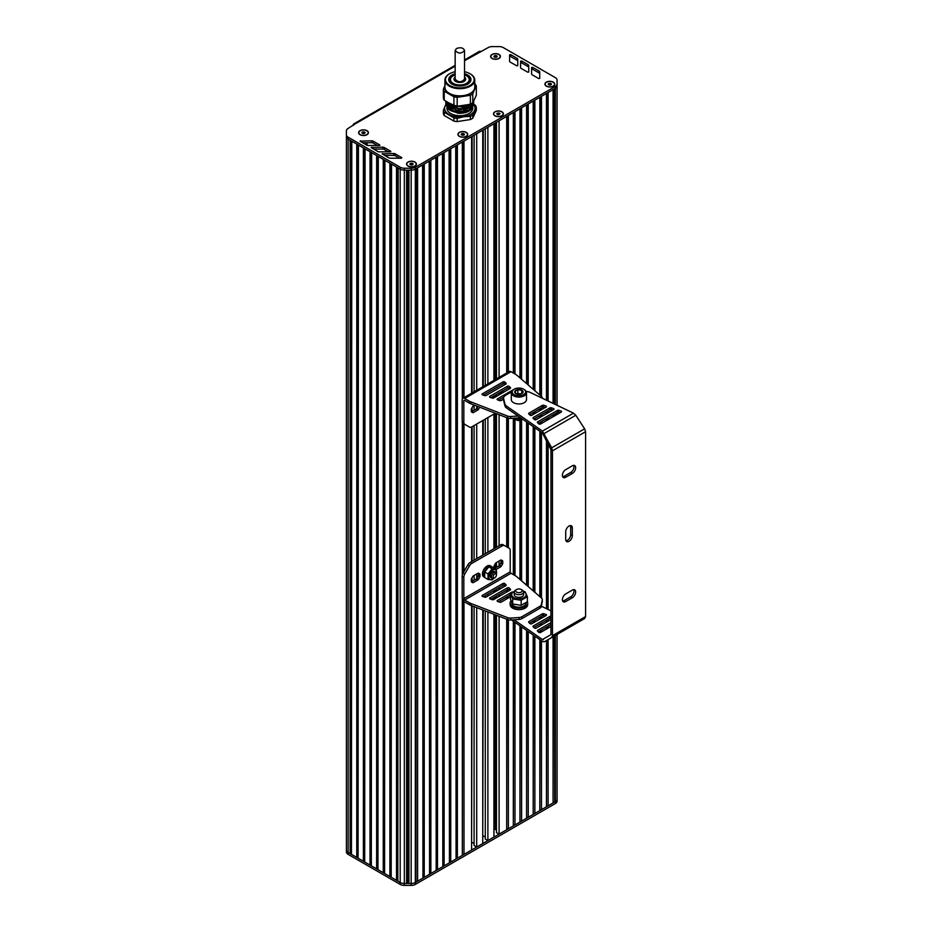 <?xml version="1.0" encoding="UTF-8"?>
<svg xmlns="http://www.w3.org/2000/svg" width="932" height="932" viewBox="0 0 932 932"><rect width="100%" height="100%" fill="white"/><g stroke="black" fill="none" stroke-linecap="round" stroke-linejoin="round"><path stroke-width="1.4" d="M485.281 128.767L485.281 385.37M485.281 419.074L485.281 553.713M485.281 595.618L485.281 597.261M485.281 610.938L485.281 839.068L487.89 840.571L487.89 611.94M487.89 127.253L487.89 383.868M487.89 417.571L487.89 552.198M487.89 594.115L487.89 596.026M493.937 614.281L493.937 837.076L487.89 840.571M493.937 123.77L493.937 380.373M493.937 414.076L493.937 548.715M493.937 590.632L493.937 592.542M493.937 597.505L493.937 599.416M495.894 615.038L495.894 829.445L494.461 829.492L494.461 614.479L493.937 829.795M494.461 123.467L494.461 380.07L494.461 123.467M494.461 395.622L494.461 397.533L494.461 395.622M494.461 413.773L494.461 548.412L494.461 413.773M494.461 565.2L494.461 568.112L494.461 565.2M494.461 590.317L494.461 592.239L494.461 590.317M496.465 122.313L496.465 378.916M496.465 394.469L496.465 396.38M496.465 413.68L496.465 547.259M496.465 562.555L496.465 567.332M496.465 589.164L496.465 591.074M496.465 596.037L496.465 597.96M496.465 615.248L496.465 832.614L499.098 834.128L499.098 616.273M506.705 373.01L506.705 116.395L499.098 120.787L499.098 377.402M499.098 392.943L499.098 394.865M499.098 414.705L499.098 545.733M499.098 561.029L499.098 565.817M499.098 587.649L499.098 589.56M499.098 594.523L499.098 596.433M506.705 619.209L506.705 829.736L499.098 834.128M506.705 417.641L506.705 546.863M506.705 590.131L506.705 592.041M506.705 597.004L506.705 598.915M507.055 619.337L506.705 829.736M507.055 116.197L507.055 372.8M507.055 417.769L507.055 547.061M507.055 589.921L507.055 591.843M507.055 596.806L507.055 598.717M508.359 619.792L508.359 828.781L507.055 828.979M513.322 373.021L513.322 112.574L508.359 115.44L508.359 372.043M508.359 418.223L508.359 547.818M508.359 589.56L508.359 591.086M508.359 596.049L508.359 597.96M513.322 621.178L513.322 825.915L508.359 828.781M513.322 418.235L513.322 574.59M513.683 621.423L513.322 825.915M513.683 112.364L513.683 373.219M513.683 418.223L513.683 574.788M514.988 622.331L514.988 824.96L513.683 825.158M519.951 377.879L519.951 108.741L514.988 111.619L514.988 373.977M514.988 418.981L514.988 575.545M519.951 625.803L519.951 822.082L514.988 824.96M519.951 420.448L519.951 579.448M520.301 626.036L519.951 822.082M520.301 108.543L520.301 378.171M520.301 420.367L520.301 579.751M521.605 626.956L521.605 821.127L520.301 821.337M526.58 383.588L526.58 104.92L521.605 107.786L521.605 379.301M521.605 419.761L521.605 580.881M526.58 630.416L526.58 818.261L521.605 821.127M526.58 421.951L526.58 585.168M526.93 630.649L526.58 818.261M526.93 104.722L526.93 383.891M526.93 422.196L526.93 585.459M528.234 631.57L528.234 817.306L526.93 817.504M533.197 389.308L533.197 101.099L528.234 103.965L528.234 385.021M528.234 423.105L528.234 586.589M533.197 635.03L533.197 814.44L528.234 817.306M533.197 412.585L533.197 414.495M533.197 426.565L533.197 590.876M533.197 621.038L533.197 622.96M533.547 635.274L533.197 814.44M533.547 100.889L533.547 389.611M533.547 412.387L533.547 414.297M533.547 426.809L533.547 591.179M533.547 620.84L533.547 622.751M534.863 636.183L534.863 813.485L533.547 813.683M539.826 395.028L539.826 97.266L534.863 100.143L534.863 390.741M534.863 411.629L534.863 413.54M534.863 418.503L534.863 419.761M534.863 427.718L534.863 592.309M534.863 620.083L534.863 622.005M534.863 626.956L534.863 628.226M539.826 639.643L539.826 810.619L534.863 813.485M539.826 408.764L539.826 410.674M539.826 415.637L539.826 417.548M539.826 422.511L539.826 424.188M539.826 431.178L539.826 596.596M539.826 617.217L539.826 619.128M539.826 624.091L539.826 626.001M539.826 630.964L539.826 632.653M540.176 639.888L539.826 810.619M540.176 97.068L540.176 395.331M540.176 408.565L540.176 410.476M540.176 415.439L540.176 417.35M540.176 422.312L540.176 424.142M540.176 431.423L540.176 596.899M540.176 617.019L540.176 618.93M540.176 623.892L540.176 625.803M540.176 630.766L540.176 632.607M541.48 640.797L541.48 809.652L540.176 809.861M546.455 400.212L546.455 93.445L541.48 96.311L541.48 396.45M541.48 407.808L541.48 409.719M541.48 414.682L541.48 416.592M541.48 421.555L541.48 423.466M541.48 432.332L541.48 598.029M541.48 616.262L541.48 618.172M541.48 623.135L541.48 625.046M541.48 630.009L541.48 631.919M546.455 640.564L546.455 806.786L541.48 809.652M546.455 411.816L546.455 413.726M546.455 418.689L546.455 420.6M546.455 440.277L546.455 608.666M546.455 620.269L546.455 622.18M546.455 627.143L546.455 629.053M546.804 640.366L546.455 806.786M546.804 93.247L546.804 400.387M546.804 411.606L546.804 413.517M546.804 418.48L546.804 420.39M546.804 440.964L546.804 608.841M546.804 620.071L546.804 621.982M546.804 626.945L546.804 628.855M548.109 639.608L548.109 805.831L546.804 806.029M553.072 403.381L553.072 89.623L548.109 92.489L548.109 401.005M548.109 410.861L548.109 412.771M548.109 417.734L548.109 419.645M548.109 443.539L548.109 609.458M548.109 619.314L548.109 621.225M548.109 626.188L548.109 628.098M553.072 636.742L553.072 802.965L548.109 805.831M553.072 414.857L553.072 416.779M553.422 636.544L553.072 802.965M553.422 89.414L553.422 403.556M553.422 414.658L553.422 416.569M554.738 635.787L554.738 802.009L553.422 802.207M464.52 60.755L488.158 47.59A5.86 3.378 180 0 1 492.294 46.6L499.156 46.6A5.86 3.378 180 0 1 503.292 47.59L555.356 77.647A5.86 3.378 180 0 1 557.068 80.035L557.091 83.985A5.86 3.378 180 0 1 557.091 83.996L557.091 85.895A5.86 3.378 180 0 1 557.091 85.907A5.86 3.378 180 0 1 555.379 88.295A5.86 3.378 0 0 0 555.379 88.295L554.738 88.668L554.738 404.173M554.738 413.901L554.738 415.812M557.068 796.604L557.068 799.26A5.86 3.378 180 0 1 555.356 801.648L554.738 802.009M557.068 86.187L557.068 405.292L557.068 86.187M557.068 412.55L557.068 414.472L557.068 412.55M557.068 795.264A5.86 3.378 180 0 1 557.068 795.299L557.068 634.436L557.068 795.299M346.413 135.396L346.413 136.701A5.86 3.378 0 0 0 348.125 139.089L348.836 139.497M557.091 85.907L557.091 83.996A5.86 3.378 180 0 1 555.379 86.385L555.379 88.295L415.322 169.158A5.86 3.378 0 0 0 415.334 169.146A5.86 3.378 180 0 1 411.163 170.148L404.325 170.137A5.86 3.378 180 0 1 400.201 169.146L348.125 139.089L348.125 852.431A5.86 3.378 180 0 1 346.413 850.042L346.413 850.042A5.86 3.378 0 0 0 348.125 852.431L350.141 853.584L350.141 140.243M351.446 141L351.446 853.794L350.141 853.584M351.795 141.198L351.446 853.794M356.77 144.064L356.77 857.417L351.795 854.539M358.074 144.821L358.074 857.615L356.77 857.417M358.424 145.031L358.074 857.615M363.387 147.897L363.387 861.238L358.424 858.372M364.692 148.654L364.692 861.436L363.387 861.238M371.32 152.475L371.32 865.269L370.016 865.059L370.016 151.718L365.041 148.852L364.692 861.436M370.016 865.059L365.041 862.193M377.949 156.296L377.949 869.09L376.633 868.892L376.645 155.551L371.67 152.673L371.32 865.269M376.633 868.892L371.67 866.014M384.567 160.129L384.567 872.911L383.262 872.713L383.262 159.372L378.299 156.506L377.949 869.09M383.262 872.713L378.299 869.847M384.916 160.327L384.567 872.911M389.891 163.193L389.891 876.534L384.916 873.668M391.195 163.95L391.195 876.744L389.891 876.534M391.545 164.149L391.195 876.744M396.519 167.014L396.519 880.356L391.545 877.49M397.824 167.772L397.824 880.565L396.519 880.356M398.174 167.97L397.824 880.565M406.597 170.137L406.597 883.478L404.337 883.478A5.86 3.378 180 0 1 400.201 882.488L398.174 881.322M407.773 170.137L407.773 883.082L406.597 883.478M408.938 170.148L408.938 883.478L407.773 883.082M555.379 86.385L415.322 167.247L415.322 169.158L415.963 168.785L415.963 882.126L415.334 882.488A5.86 3.378 180 0 1 411.198 883.478L408.938 883.478M416.313 168.587L415.963 882.126M422.942 164.754L422.942 877.548L422.592 164.964L417.618 167.83L417.618 881.171L416.313 881.369M422.592 878.305L417.618 881.171M429.559 160.933L429.559 873.727L429.209 161.131L424.246 163.997L424.246 877.35L422.942 877.548M429.209 874.472L424.246 877.35M436.188 157.112L436.188 869.894L435.838 157.31L430.864 160.176L430.864 873.517L429.559 873.727M435.838 870.651L430.864 873.517M442.817 153.279L442.817 866.073L442.467 153.489L437.492 156.355L437.492 869.696L436.188 869.894M442.467 866.83L437.492 869.696M449.434 149.458L449.434 862.251L449.084 149.656L444.121 152.533L444.121 865.875L442.817 866.073M449.084 862.997L444.121 865.875M456.063 145.637L456.063 858.419L455.713 145.835L450.738 148.701L450.738 862.042L449.434 862.251M455.713 859.176L450.738 862.042M462.342 398.978L462.342 142.014L457.367 144.879L457.367 858.221L456.063 858.419M462.342 598.763L462.342 855.355L457.367 858.221M462.342 422.359L462.342 574.997M462.691 599.695L462.342 855.355M462.691 141.804L462.691 398.453M462.691 423.012L462.691 573.937M463.996 601.466L463.996 854.399L462.691 854.597M471.604 393.269L471.604 136.666L463.996 141.058L463.996 397.661M463.996 423.897L463.996 571.549M471.604 605.66L471.604 850.007L463.996 854.399M471.604 408.484L471.604 411.664M471.604 426.961L471.604 561.612M471.604 578.504L471.604 581.685M472.105 605.847L471.604 842.691M472.105 136.375L472.105 392.978M472.105 407.622L472.105 411.385M472.105 426.681L472.105 561.32M472.105 577.63L472.105 581.393M474.097 843.553L472.105 842.4M474.097 135.222L474.097 391.824M474.097 405.443L474.097 410.231M474.097 425.528L474.097 560.167M474.097 575.463L474.097 580.24M474.097 606.627L474.097 845.522L476.706 847.025L476.706 607.629M476.706 133.707L476.706 390.322M476.706 406.061L476.706 408.589M476.706 424.025L476.706 558.652M476.706 573.961L476.706 578.597M482.753 609.959L482.753 843.53L476.706 847.025M482.753 130.224L482.753 386.827M482.753 420.53L482.753 555.169M483.277 610.169L482.753 836.249M483.277 129.921L483.277 386.535M483.277 420.227L483.277 554.866M485.281 837.099L483.277 835.946M472.78 118.166L476.31 110.547L476.31 107.32L472.78 114.939A16.683 9.635 180 0 1 470.38 116.325L470.38 119.552A16.683 9.635 0 0 0 472.78 118.166L472.78 114.939M444.238 115.51L444.238 112.283A16.683 9.635 180 0 1 443.364 110.395L443.364 113.622A16.683 9.635 0 0 0 444.238 115.51L453.907 121.09A16.683 9.635 0 0 0 457.181 121.591L470.38 119.552M449.678 109.918A10.835 6.256 180 0 1 450.645 108.776M450.797 108.636A10.835 6.256 180 0 1 452.183 107.658A10.835 6.256 180 0 1 452.265 107.611M452.509 107.483A10.835 6.256 180 0 1 452.521 107.471L452.521 105.794M467.771 107.821A10.835 6.256 180 0 1 469.18 108.916M469.332 109.067A10.835 6.256 180 0 1 470.008 109.929M456.063 112.259L447.908 106.842M447.791 106.504L447.605 104.629M447.64 104.431L448.036 103.137M472.011 103.405L471.976 105.13M471.883 105.444L463.495 110.559M457.216 110.559L447.908 104.932M447.791 104.594L447.605 102.706M471.883 103.522L463.495 108.636M457.193 108.636L447.908 103.009M469.716 104.361L463.449 106.737M457.228 106.726L449.189 103.068M446.789 101.681L450.296 104.768L462.039 107.098L472.105 103.324M473.258 101.821L473.596 101.087M473.84 100.563L470.043 106.551L460.594 108.846L450.727 106.691L445.869 101.145L450.505 106.784L460.385 109.067L469.973 106.819L473.817 100.621M445.88 101.425L445.787 102.38L456.529 110.675L472.338 106.912L473.782 102.38M473.759 102.275L473.468 101.425M446.556 101.541L446.195 102.275M446.148 102.38L445.892 103.231M445.88 103.336L447.267 108.065A14.05 8.108 180 0 0 449.9 110.174A14.05 8.108 180 0 0 454.56 111.956L445.787 104.069L445.857 103.231M450.005 110.232L462.645 112.644L471.243 109.114M472.71 105.596L472.571 104.722A12.885 7.433 0 0 1 472.71 105.631M472.536 104.768L472.477 106.516M472.396 106.842L468.773 110.722M467.048 111.665L457.74 113.203L448.886 109.522M448.327 108.916L446.964 105.77M446.952 105.433L447.15 104.081A12.885 7.433 180 0 0 447.08 104.337M447.733 102.846A12.885 7.433 180 0 0 447.209 103.941L447.686 102.8M472.839 102.718L473.223 103.592M473.771 104.139L473.27 103.767L473.433 105.106M473.409 105.363L469.577 110.279L454.56 111.956M445.88 103.114L446.113 102.275M446.148 102.159L446.463 101.495M473.514 101.32L473.782 102.159M473.805 102.275L472.338 106.691L456.529 110.454L445.787 102.159L445.857 101.32M471.347 103.755L461.34 106.912L450.296 104.547L447.057 101.833M472.524 106.702A12.885 7.433 180 0 1 472.163 107.541A12.885 7.433 180 0 1 468.947 110.652A12.885 7.433 180 0 1 462.645 112.644M472.186 103.266A12.885 7.433 180 0 1 472.617 104.454M472.652 104.629A12.885 7.433 180 0 1 472.722 105.386A12.885 7.433 180 0 1 472.606 106.376M473.817 104.163L475.437 105.433A16.683 9.635 180 0 1 476.31 107.32M457.181 121.591L457.181 118.364A16.683 9.635 180 0 1 453.907 117.863L453.907 121.09M446.649 103.161L446.906 102.765A16.683 9.635 180 0 1 447.372 102.45M470.38 116.325L463.775 116.745A15.227 8.784 180 0 1 449.073 114.473A15.227 8.784 180 0 1 445.135 105.98L446.09 104.116M446.137 104.023L446.579 103.266M443.364 110.395L445.135 105.98A15.227 8.784 180 0 1 445.811 104.838M446.242 104.302A15.227 8.784 180 0 1 446.847 103.673M446.941 103.592A15.227 8.784 180 0 1 447.535 103.079M453.907 117.863L444.238 112.283M473.701 104.629A15.227 8.784 180 0 1 474.539 110.535A15.227 8.784 180 0 1 463.775 116.745L457.181 118.364M446.952 107.658L446.952 108.263A12.885 7.433 0 0 0 454.909 115.125A12.885 7.433 0 0 0 468.947 113.518A12.885 7.433 0 0 0 472.163 110.419A12.885 7.433 0 0 0 472.722 108.263L472.722 107.39M472.396 106.609A12.885 7.433 0 0 0 471.802 105.514M471.709 105.374A12.885 7.433 0 0 0 470.823 104.372M449.935 103.499A12.885 7.433 0 0 0 449.341 103.953M449.189 104.069A12.885 7.433 0 0 0 448.245 105.013M448.141 105.141A12.885 7.433 0 0 0 447.477 106.166M457.74 113.203A12.885 7.433 0 0 0 471.895 108.485M452.521 110.337A10.835 6.256 0 0 0 451.566 110.92M468.202 110.978A10.835 6.256 0 0 0 467.503 110.535A10.835 6.256 0 0 0 467.153 110.337M467.153 110.384L467.736 110.675M452.521 110.384L451.88 110.71M449.958 82.167A9.949 5.743 180 0 1 449.888 81.48L449.888 80.047A9.949 5.743 180 0 1 452.801 75.981A9.949 5.743 180 0 1 453.01 75.865M466.664 75.865A9.949 5.743 180 0 1 466.874 75.981A9.949 5.743 180 0 1 469.798 80.047L469.798 81.48A9.949 5.743 180 0 1 469.728 82.167M464.52 74.886A9.367 5.406 180 0 1 466.466 75.748A9.367 5.406 180 0 1 466.466 83.402A9.367 5.406 180 0 1 453.208 83.402A9.367 5.406 180 0 1 453.208 75.748A9.367 5.406 180 0 1 455.154 74.886M469.798 80.047A9.949 5.743 180 0 1 466.874 84.113A9.949 5.743 180 0 1 456.028 85.36A9.949 5.743 180 0 1 449.888 80.047M474.772 85.511A15.227 8.784 180 0 1 474.539 89.495L476.31 86.28L476.31 95.25L472.78 102.87A16.683 9.635 180 0 1 470.38 104.256L457.181 106.295A16.683 9.635 180 0 1 453.907 105.794L444.238 100.213A16.683 9.635 180 0 1 443.364 98.326L443.364 89.356A16.683 9.635 0 0 0 444.238 91.243L444.238 100.213M470.182 73.838A14.935 8.621 180 0 1 470.392 73.954A14.935 8.621 180 0 1 474.772 80.047A14.935 8.621 180 0 1 470.392 86.152A14.935 8.621 180 0 1 454.129 88.016A14.935 8.621 180 0 1 444.902 80.047A14.935 8.621 180 0 1 449.282 73.954L449.282 73.954A14.935 8.621 180 0 1 449.492 73.838M474.772 80.047L474.772 87.224A14.935 8.621 180 0 1 459.837 95.845A14.935 8.621 180 0 1 444.902 87.224L444.902 80.047M470.392 73.954L469.984 73.721A14.341 8.283 180 0 1 469.984 85.429A14.341 8.283 180 0 1 449.69 85.429A14.341 8.283 180 0 1 449.69 73.721A14.341 8.283 180 0 1 455.154 71.741M469.728 79.371A10.543 6.081 180 0 1 470.31 80.769M449.375 80.769A10.543 6.081 180 0 1 449.958 79.371M452.183 84.23A10.543 6.081 180 0 1 449.294 80.047A10.543 6.081 180 0 1 452.381 75.748A10.543 6.081 180 0 1 455.154 74.595M464.52 74.595A10.543 6.081 180 0 1 470.38 80.047A10.543 6.081 180 0 1 467.491 84.23M464.52 73.745A11.126 6.419 180 0 1 467.701 84.113A11.126 6.419 180 0 1 451.973 84.113A11.126 6.419 180 0 1 451.973 75.026A11.126 6.419 180 0 1 455.154 73.745M464.52 71.741A14.341 8.283 180 0 1 469.984 73.721M470.38 104.256L470.38 95.285A16.683 9.635 0 0 0 472.78 93.899L474.539 89.495A15.227 8.784 180 0 1 463.775 95.716A15.227 8.784 180 0 1 449.073 93.433A15.227 8.784 180 0 1 444.902 85.511M474.772 83.857L475.437 84.393A16.683 9.635 0 0 1 476.31 86.28M453.907 105.794L453.907 96.823L444.238 91.243M443.364 89.356L445.135 84.952M472.78 93.899L472.78 102.87M470.38 95.285L457.181 97.324L457.181 106.295M453.907 96.823A16.683 9.635 0 0 0 457.181 97.324M496.465 829.597A2.342 1.351 180 0 1 496.092 828.863M496.465 813.24A2.342 1.351 180 0 1 496.092 812.518M497.164 56.211L496.721 57.155L495.09 57.411L493.89 56.724L494.333 55.78L495.964 55.524L497.164 56.211M495.964 55.524L495.999 57.271M494.333 55.78L494.333 56.968M495.043 57.388L495.964 57.248M492.131 58.518A4.683 2.703 180 0 1 490.838 56.654A4.683 2.703 180 0 1 490.849 56.561M500.204 56.561A4.683 2.703 180 0 1 500.216 56.654A4.683 2.703 180 0 1 498.923 58.518M492.213 58.378A4.683 2.703 180 0 1 490.838 56.468A4.683 2.703 180 0 1 493.739 53.963A4.683 2.703 180 0 1 498.841 54.557A4.683 2.703 180 0 1 500.216 56.468A4.683 2.703 180 0 1 497.315 58.961A4.683 2.703 180 0 1 492.213 58.378M365.134 132.437L364.703 133.381L361.872 132.938L362.315 131.994L365.134 132.437M363.946 131.75L363.981 133.486M362.315 131.994L362.315 133.194M363.026 133.614L363.946 133.462M360.113 134.744A4.683 2.703 180 0 1 358.82 132.88A4.683 2.703 180 0 1 358.82 132.787M368.187 132.787A4.683 2.703 180 0 1 368.187 132.88A4.683 2.703 180 0 1 366.893 134.744M360.195 134.604A4.683 2.703 180 0 1 358.82 132.694A4.683 2.703 180 0 1 361.709 130.189A4.683 2.703 180 0 1 366.812 130.771A4.683 2.703 180 0 1 368.187 132.694A4.683 2.703 180 0 1 365.297 135.187A4.683 2.703 180 0 1 360.195 134.604M413.121 163.787L412.678 164.731L411.047 164.987L409.847 164.288L410.29 163.345L413.121 163.787M411.921 163.1L411.956 164.836M410.29 163.345L410.29 164.545M411.012 164.964L411.921 164.813M408.088 166.094A4.683 2.703 180 0 1 406.795 164.23A4.683 2.703 180 0 1 406.806 164.137M416.161 164.137A4.683 2.703 180 0 1 416.173 164.23A4.683 2.703 180 0 1 414.88 166.094M408.169 165.954A4.683 2.703 180 0 1 406.795 164.044A4.683 2.703 180 0 1 409.696 161.539A4.683 2.703 180 0 1 414.798 162.121A4.683 2.703 180 0 1 416.173 164.044A4.683 2.703 180 0 1 413.272 166.537A4.683 2.703 180 0 1 408.169 165.954M464.451 134.115L464.008 135.058L461.189 134.627L461.62 133.684L463.251 133.427L464.451 134.115M463.251 133.427L463.297 135.175M461.62 133.684L461.62 134.872M462.342 135.291L463.251 135.152M459.429 136.422A4.683 2.703 180 0 1 458.136 134.558A4.683 2.703 180 0 1 458.136 134.464M467.503 134.464A4.683 2.703 180 0 1 467.503 134.558A4.683 2.703 180 0 1 466.21 136.422M459.511 136.282A4.683 2.703 180 0 1 458.136 134.371A4.683 2.703 180 0 1 461.025 131.866A4.683 2.703 180 0 1 466.128 132.46A4.683 2.703 180 0 1 467.503 134.371A4.683 2.703 180 0 1 464.614 136.864A4.683 2.703 180 0 1 459.511 136.282M498.003 114.752L496.803 114.054L497.245 113.11L500.076 113.553L498.911 114.601M498.876 112.865L498.876 114.578M497.245 113.11L497.245 114.31M495.043 115.859A4.683 2.703 180 0 1 493.75 113.995A4.683 2.703 180 0 1 493.762 113.902M503.117 113.902A4.683 2.703 180 0 1 503.129 113.995A4.683 2.703 180 0 1 501.835 115.859M496.465 132.985A2.342 1.351 180 0 1 496.092 132.262M495.125 115.719A4.683 2.703 180 0 1 493.75 113.809A4.683 2.703 180 0 1 496.651 111.304A4.683 2.703 180 0 1 501.754 111.887A4.683 2.703 180 0 1 503.129 113.809A4.683 2.703 180 0 1 500.228 116.302A4.683 2.703 180 0 1 495.125 115.719M551.464 83.915L551.022 84.859L549.391 85.115L548.191 84.416L548.633 83.472L551.464 83.915M550.264 83.228L550.299 84.963M548.633 83.472L548.633 84.672M549.356 85.092L550.264 84.94M546.432 86.222A4.683 2.703 180 0 1 545.138 84.358A4.683 2.703 180 0 1 545.15 84.264M554.505 84.264A4.683 2.703 180 0 1 554.517 84.358A4.683 2.703 180 0 1 553.224 86.222M546.513 86.082A4.683 2.703 180 0 1 545.138 84.171A4.683 2.703 180 0 1 548.039 81.666A4.683 2.703 180 0 1 553.142 82.249A4.683 2.703 180 0 1 554.517 84.171A4.683 2.703 180 0 1 551.616 86.664A4.683 2.703 180 0 1 546.513 86.082M348.836 852.838L400.189 882.488A5.86 3.378 0 0 0 404.337 883.478L411.163 883.489A5.86 3.378 0 0 0 415.322 882.499L555.379 801.637A5.86 3.378 0 0 0 557.091 799.248L557.08 795.287A5.86 3.378 0 0 0 557.068 795.147M415.322 167.247A5.86 3.378 180 0 1 411.163 168.238L404.325 168.226A5.86 3.378 180 0 1 400.201 167.236L348.125 137.179L348.125 139.089A5.86 3.378 180 0 1 346.413 136.701L346.413 851.953A5.86 3.378 0 0 0 348.125 854.341L400.189 884.398A5.86 3.378 0 0 0 404.337 885.388L411.163 885.4A5.86 3.378 0 0 0 415.322 884.41L555.379 803.547A5.86 3.378 0 0 0 557.091 801.159A5.86 3.378 0 0 0 557.091 801.147L557.091 799.248A5.86 3.378 0 0 0 557.091 799.237L557.091 801.159M480.597 51.481A2.342 1.351 -120 0 0 479.421 51.365L464.52 59.963M353.205 125.505L353.205 125.028A2.342 1.351 60 0 1 353.694 123.956A2.342 1.351 60 0 1 354.859 124.073L455.154 66.16M390.776 151.299L384.299 147.547A2.342 1.351 0 0 0 382.633 147.151L371.111 147.501L377.693 151.462A2.342 1.351 0 0 0 379.336 151.858L390.776 151.776M388.469 151.869L384.299 149.458A2.342 1.351 0 0 0 382.633 149.062L373.581 149.073M520.569 67.512L520.569 67.512A2.342 1.351 0 0 0 521.256 68.467L527.757 72.207L528.759 71.974L528.724 65.613A2.342 1.351 0 0 0 528.036 64.657L521.605 60.953L520.604 61.197L520.569 67.523M528.747 72.032L528.724 67.523A2.342 1.351 0 0 0 528.036 66.568L521.605 62.863L520.604 63.108L520.58 67.64M468.12 107.308A11.708 6.757 0 0 0 467.153 106.807M452.521 106.807A11.708 6.757 0 0 0 451.764 107.18M451.554 107.308A11.708 6.757 0 0 0 450.144 108.287M450.005 108.415A11.708 6.757 0 0 0 449.038 109.475M470.613 109.428A11.708 6.757 0 0 0 469.996 108.718M469.845 108.578A11.708 6.757 0 0 0 468.505 107.541M510.258 62.106L516.771 65.846L517.761 65.601L517.738 59.24A2.342 1.351 0 0 0 517.05 58.297L510.608 54.592L509.606 54.825L509.571 61.139A2.342 1.351 0 0 0 509.571 61.151A2.342 1.351 0 0 0 510.258 62.106M517.761 65.671L517.738 61.163A2.342 1.351 0 0 0 517.05 60.207L510.608 56.503L509.606 56.736L509.583 61.279M531.566 73.873L531.566 73.873A2.342 1.351 0 0 0 532.254 74.84L538.754 78.579L539.756 78.335L539.721 71.974A2.342 1.351 0 0 0 539.034 71.018L532.603 67.325L531.601 67.558L531.566 73.884M539.745 78.393L539.721 73.884A2.342 1.351 0 0 0 539.034 72.941L532.603 69.236L531.601 69.469L531.578 74.001M379.755 144.949L373.266 141.198A2.342 1.351 0 0 0 371.6 140.802L360.078 141.151L366.66 145.112A2.342 1.351 0 0 0 368.315 145.508L379.755 145.427M377.437 145.52L373.266 143.109A2.342 1.351 0 0 0 371.6 142.713L362.548 142.724M399.49 158.219L395.319 155.807A2.342 1.351 0 0 0 393.654 155.411L384.601 155.423M395.319 153.897A2.342 1.351 0 0 0 393.654 153.489L382.132 153.85L388.714 157.811A2.342 1.351 0 0 0 390.368 158.207L401.389 158.23L401.808 157.648L395.319 153.897L395.319 155.807M348.125 137.179A5.86 3.378 180 0 1 346.413 134.779L346.413 130.818A5.86 3.378 180 0 1 348.125 128.43L354.859 124.073M346.413 136.701L346.413 136.689A5.86 3.378 180 0 1 346.413 136.689L346.413 851.953M553.305 86.175A4.916 2.843 180 0 1 546.35 86.175A4.916 2.843 180 0 1 546.35 82.156A4.916 2.843 180 0 1 553.305 82.156A4.916 2.843 180 0 1 553.305 86.175L553.305 86.175M499.004 58.471A4.916 2.843 180 0 1 492.049 58.471A4.916 2.843 180 0 1 492.049 54.464A4.916 2.843 180 0 1 499.004 54.464A4.916 2.843 180 0 1 499.004 58.471L499.004 58.471M414.961 166.047A4.916 2.843 180 0 1 408.006 166.047A4.916 2.843 180 0 1 408.006 162.028A4.916 2.843 180 0 1 414.961 162.028A4.916 2.843 180 0 1 414.961 166.047L414.961 166.047M366.987 134.697A4.916 2.843 180 0 1 360.032 134.697A4.916 2.843 180 0 1 360.032 130.678A4.916 2.843 180 0 1 366.987 130.678A4.916 2.843 180 0 1 366.987 134.697L366.987 134.697M466.291 136.375A4.916 2.843 180 0 1 459.336 136.375A4.916 2.843 180 0 1 459.336 132.367A4.916 2.843 180 0 1 466.291 132.367A4.916 2.843 180 0 1 466.291 136.375L466.291 136.375M501.917 115.813A4.916 2.843 180 0 1 494.962 115.813A4.916 2.843 180 0 1 494.962 111.793A4.916 2.843 180 0 1 501.917 111.793A4.916 2.843 180 0 1 501.917 115.813L501.917 115.813M455.154 50.41L455.154 79.092C458.276 82.587 461.398 82.587 464.52 79.092L464.52 50.41C463.309 47.753 460.641 47.113 456.529 48.499L455.154 50.41C458.276 53.893 461.398 53.893 464.52 50.41M478.524 573.192L479.735 573.891A1.177 0.676 -60 0 1 479.98 574.427L479.98 576.407A1.177 0.676 -60 0 1 479.735 577.223L478.524 579.32A1.177 0.676 -60 0 1 477.941 579.937L473.328 582.605A1.177 0.676 -60 0 1 472.734 582.663L471.522 581.964A1.177 0.676 -60 0 1 471.289 581.428L471.289 579.448A1.177 0.676 -60 0 1 471.522 578.632L472.734 576.524A1.177 0.676 -60 0 1 473.328 575.906L477.941 573.25A1.177 0.676 -60 0 1 478.524 573.192L479.735 573.891L478.524 573.192M471.347 581.754A1.177 0.676 120 0 0 471.674 581.65L476.287 578.982A1.177 0.676 120 0 0 476.869 578.364L478.081 576.267A1.177 0.676 120 0 0 478.326 575.452L478.326 573.471A1.177 0.676 120 0 0 478.256 573.133M494.053 567.879L494.053 566.295A1.177 0.676 -60 0 1 494.298 565.479L495.509 563.382A1.177 0.676 -60 0 1 496.092 562.765L500.717 560.097A1.177 0.676 -60 0 1 501.3 560.039L502.511 560.738A1.177 0.676 -60 0 1 502.756 561.274L502.756 563.254A1.177 0.676 -60 0 1 502.511 564.07L501.3 566.178A1.177 0.676 -60 0 1 500.717 566.796L496.337 569.324M494.787 568.299L499.051 565.841A1.177 0.676 120 0 0 499.645 565.223L500.857 563.114A1.177 0.676 120 0 0 501.101 562.299L501.101 560.318A1.177 0.676 120 0 0 501.032 559.992M501.288 560.039L502.511 560.738L501.288 560.039M471.825 563.394A4.683 2.703 120 0 0 469.483 565.864L464.8 573.972A4.683 2.703 120 0 0 463.833 577.234L463.833 598.6A1.177 0.676 -120 0 0 464.66 600.045L469.367 602.759A9.367 5.406 -0 0 0 471.021 603.517L507.684 617.671A4.683 2.703 -0 0 0 510.701 618.067L519.054 617.532A4.683 2.703 -0 0 0 521.838 616.751L539.977 606.278A4.683 2.703 -0 0 0 541.317 604.67L542.261 599.847A4.683 2.703 -0 0 0 542.296 599.544A4.683 2.703 -0 0 0 541.574 598.111L517.027 576.92A9.367 5.406 -0 0 0 515.711 575.964L511.027 573.262A1.177 0.676 60 0 1 510.2 571.829L510.2 550.462A4.683 2.703 120 0 0 509.233 548.319L504.55 545.616A4.683 2.703 120 0 0 502.208 545.849L471.825 563.394L470.171 562.427L500.554 544.894A4.683 2.703 -60 0 1 502.896 544.661L504.55 545.616L502.896 544.661M510.41 596.771L501.206 602.095A1.177 0.676 180 0 1 499.785 602.2L497.688 601.501A1.177 0.676 180 0 1 497.443 600.429L511.715 592.193A1.177 0.676 180 0 1 512.961 592.041M498.469 601.757L510.41 594.861M482.59 596.468A1.177 0.676 180 0 1 482.357 595.397L503 583.479A1.177 0.676 180 0 1 504.841 583.618L506.053 584.83A1.177 0.676 180 0 1 505.866 585.645L486.108 597.062A1.177 0.676 180 0 1 484.698 597.167L482.59 596.468M483.37 596.725L503 585.401A1.177 0.676 180 0 1 504.841 585.541L505.284 585.983M509.198 587.976L510.41 589.199A1.177 0.676 180 0 1 510.223 590.014L493.657 599.579A1.177 0.676 180 0 1 492.247 599.684L490.139 598.985A1.177 0.676 180 0 1 489.894 597.913L507.358 587.836A1.177 0.676 180 0 1 509.198 587.976L509.641 590.34M490.919 599.241L507.358 589.758A1.177 0.676 180 0 1 509.198 589.898M471.021 603.517L471.021 605.427A9.367 5.406 -0 0 1 469.367 604.67L464.66 601.956A3.518 2.027 60 0 1 462.179 597.645L462.179 576.279A4.683 2.703 -60 0 1 463.146 573.017L467.829 564.909A4.683 2.703 -60 0 1 470.171 562.427M471.021 605.427L507.684 619.594L507.684 617.671M507.684 619.594A4.683 2.703 -0 0 0 510.701 619.99L519.054 619.442A4.683 2.703 -0 0 0 521.838 618.662L539.977 608.188A4.683 2.703 -0 0 0 541.317 606.581L542.261 601.757A4.683 2.703 -0 0 0 542.296 601.455A4.683 2.703 -0 0 0 542.261 601.152M521.174 589.502L522.211 590.096A4.683 2.703 180 0 1 523.586 592.006A4.683 2.703 180 0 1 518.903 594.709A4.683 2.703 180 0 1 514.219 592.006A4.683 2.703 180 0 1 515.582 590.096L516.619 589.502A3.215 1.864 180 0 1 521.174 589.502A3.215 1.864 180 0 1 521.174 592.123A3.215 1.864 180 0 1 516.619 592.123A3.215 1.864 180 0 1 516.619 589.502L515.582 590.096M511.016 600.814A8.784 5.068 -0 0 0 510.119 603.051L510.119 604.577A8.784 5.068 -0 0 0 518.903 609.656A8.784 5.068 -0 0 0 527.687 604.577L527.687 603.051A8.784 5.068 -0 0 0 527.372 601.722L527.384 596.69L521.174 600.278L512.682 598.961L510.41 594.057L514.406 591.249M510.119 603.051A8.784 5.068 -0 0 0 518.903 608.118A8.784 5.068 -0 0 0 527.687 603.051M511.75 602.526L511.75 603.051A7.141 4.124 -0 0 0 518.903 607.175A7.141 4.124 -0 0 0 526.044 603.051L526.044 602.864M510.41 594.057L510.41 599.09L512.682 603.994L521.174 605.311L527.384 601.722M521.174 605.311L521.174 600.278M512.682 603.994L512.682 598.961M523.341 591.156L525.112 591.785L527.384 596.69M523.458 591.401A7.235 4.171 180 0 1 524.262 597.435A7.235 4.171 180 0 1 513.788 597.587A7.235 4.171 180 0 1 514.336 591.401M514.802 593.323A4.683 2.703 -0 0 0 515.582 596.55A4.683 2.703 -0 0 0 522.211 596.55A4.683 2.703 -0 0 0 522.992 593.323M496.453 574.893L496.453 573.937A3.518 2.027 120 0 0 495.731 572.33A3.518 2.027 120 0 0 493.972 572.504A3.518 2.027 120 0 0 491.677 575.592A3.518 2.027 120 0 0 492.213 578.411A3.518 2.027 120 0 0 493.972 578.236L494.799 577.758A2.342 1.351 120 0 0 496.453 574.893A2.342 1.351 120 0 0 494.799 573.937A2.342 1.351 120 0 0 493.145 576.803A2.342 1.351 120 0 0 494.799 577.758M492.201 567.099A6.442 3.716 120 0 0 491.56 566.539L490.244 565.771A6.442 3.716 120 0 0 487.017 566.097A6.442 3.716 120 0 0 482.811 571.77A6.442 3.716 120 0 0 483.801 576.931L484.663 577.432M491.56 566.539A6.442 3.716 120 0 0 488.345 566.854A6.442 3.716 120 0 0 484.291 572.05A6.442 3.716 120 0 0 484.64 577.316M493.902 578.283L492.154 579.844L488.018 579.471L488.018 573.949L492.154 568.8L496.302 569.172L496.302 574.695M496.302 569.172L492.97 567.25L488.834 566.877L484.687 572.027L484.687 577.549L488.018 579.471M484.687 572.027L488.018 573.949M488.834 566.877L492.154 568.8M493.692 578.376A5.557 3.215 -60 0 1 489.533 579.18A5.557 3.215 -60 0 1 489.242 574.298A5.557 3.215 -60 0 1 494.17 569.534A5.557 3.215 -60 0 1 496.441 573.611M493.89 571.398A3.518 2.027 120 0 0 492.644 571.735A3.518 2.027 120 0 0 490.162 576.034A3.518 2.027 120 0 0 491.688 577.805M514.173 394.644A6.675 3.856 -0 0 0 523.621 394.644A6.675 3.856 -0 0 0 523.621 389.192A6.675 3.856 -0 0 0 514.173 389.192A6.675 3.856 -0 0 0 514.173 394.644M515.92 393.642A4.217 2.435 -0 0 0 522.968 392.547A4.217 2.435 -0 0 0 517.808 389.564A4.217 2.435 -0 0 0 515.92 393.642M516.98 393.98L517.854 393.479L517.854 389.727L521.769 390.333L522.817 392.593L519.951 394.259L516.025 393.654L514.977 391.382L517.854 389.727M517.854 393.479L520.86 393.945M521.769 393.444L521.769 390.333M513.87 389.378A7.607 4.392 -0 0 0 513.52 389.576A7.607 4.392 -0 0 0 511.284 392.687A7.607 4.392 -0 0 0 513.52 395.785A7.607 4.392 -0 0 0 521.815 396.741A7.607 4.392 -0 0 0 526.51 392.687A7.607 4.392 -0 0 0 524.285 389.576A7.607 4.392 -0 0 0 523.924 389.378M520.72 394.003A3.518 2.027 -0 0 0 519.811 393.782A3.518 2.027 -0 0 0 517.074 394.003M511.284 392.687L511.284 399.572A7.607 4.392 -0 0 0 513.52 402.671A7.607 4.392 -0 0 0 521.815 403.626A7.607 4.392 -0 0 0 526.51 399.572L526.51 392.687M522.584 419.167A4.683 2.703 180 0 1 522.211 419.412A4.683 2.703 180 0 1 515.582 419.412A4.683 2.703 180 0 1 514.452 418.352M522.211 419.412L521.174 420.006A3.215 1.864 180 0 1 516.619 420.006L515.582 419.412M521.174 418.188L521.174 419.039L513.975 418.2M522.037 418.794L521.174 419.039M492.003 397.044L493.983 397.813M474.516 405.21L473.328 405.898A1.177 0.676 120 0 0 472.734 406.515L471.522 408.612A1.177 0.676 120 0 0 471.289 409.428L471.289 411.408A1.177 0.676 120 0 0 471.522 411.944L472.734 412.643A1.177 0.676 120 0 0 473.328 412.585L477.941 409.929A1.177 0.676 120 0 0 478.524 409.311L479.724 407.226M477.918 406.527L476.869 408.356A1.177 0.676 -60 0 1 476.287 408.973L471.674 411.629A1.177 0.676 -60 0 1 471.347 411.746M501.101 391.79L501.101 392.29A1.177 0.676 -60 0 1 500.857 393.106L500.204 394.224M502.756 392.745L502.756 391.265A1.177 0.676 120 0 0 502.663 390.892M494.146 395.809A1.177 0.676 120 0 0 494.053 396.286L494.053 397.766M495.358 413.26L471.825 426.844A4.683 2.703 -60 0 1 469.483 427.077L464.8 424.363A4.683 2.703 -60 0 1 463.833 422.219L463.833 400.853A1.177 0.676 60 0 1 464.66 400.376L469.367 403.102A9.367 5.406 -0 0 0 471.021 403.859L507.684 418.014A4.683 2.703 -0 0 0 510.701 418.41L519.054 417.862A4.683 2.703 -0 0 0 520.405 417.653M469.483 427.077L467.829 426.11A4.683 2.703 120 0 0 467.841 426.122M503.583 399.141L501.206 400.515A1.177 0.676 180 0 1 499.785 400.62L497.688 399.921A1.177 0.676 180 0 1 497.443 398.861L511.715 390.625A1.177 0.676 180 0 1 512.355 390.438M498.469 400.189L503.816 397.09M482.59 394.888A1.177 0.676 180 0 1 482.357 393.828L503 381.91A1.177 0.676 180 0 1 504.841 382.05L506.053 383.262A1.177 0.676 180 0 1 505.866 384.077L486.108 395.483A1.177 0.676 180 0 1 484.698 395.587L482.59 394.888M483.37 395.156L503 383.821A1.177 0.676 180 0 1 504.841 383.961L505.284 384.415M509.198 386.407L510.41 387.619A1.177 0.676 180 0 1 510.223 388.434L493.657 397.999A1.177 0.676 180 0 1 492.247 398.104L490.139 397.405A1.177 0.676 180 0 1 489.894 396.345L507.358 386.267A1.177 0.676 180 0 1 509.198 386.407L509.641 388.772M490.919 397.673L507.358 388.178A1.177 0.676 180 0 1 509.198 388.318M518.052 416.022L510.701 416.499A4.683 2.703 -0 0 1 507.684 416.103L471.021 401.948A9.367 5.406 -0 0 1 469.367 401.191L464.66 398.465A3.518 2.027 -120 0 0 462.901 398.29L509.28 371.518A3.518 2.027 60 0 1 511.027 371.693L515.711 374.396A9.367 5.406 -0 0 1 517.027 375.351L541.574 396.543A4.683 2.703 -0 0 1 542.296 397.976A4.683 2.703 -0 0 1 542.273 398.22M462.901 398.29A3.518 2.027 -120 0 0 462.179 399.898L462.179 421.264A4.683 2.703 120 0 0 463.146 423.408L464.8 424.363M507.684 416.103L507.684 418.014M471.021 401.948L471.021 403.859M572.33 465.802A4.683 2.703 -60 0 1 574.683 465.569A4.683 2.703 -60 0 1 575.394 469.32A4.683 2.703 -60 0 1 572.33 473.444L565.712 477.277A4.683 2.703 -60 0 1 563.371 477.51A4.683 2.703 -60 0 1 562.648 473.747A4.683 2.703 -60 0 1 565.712 469.623L572.33 465.802M562.695 476.765A4.683 2.703 120 0 0 564.058 476.322L570.675 472.489A4.683 2.703 120 0 0 573.693 465.348M572.33 590.107A4.683 2.703 -60 0 1 574.683 589.874A4.683 2.703 -60 0 1 575.394 593.626A4.683 2.703 -60 0 1 572.33 597.762L565.712 601.583A4.683 2.703 -60 0 1 563.371 601.816A4.683 2.703 -60 0 1 562.648 598.064A4.683 2.703 -60 0 1 565.712 593.929L572.33 590.107M562.695 601.07A4.683 2.703 120 0 0 564.058 600.627L570.675 596.806A4.683 2.703 120 0 0 573.693 589.665M565.712 531.776A4.683 2.703 -60 0 1 567.751 527.069A4.683 2.703 -60 0 1 571.363 525.811A4.683 2.703 -60 0 1 572.33 527.955L572.33 535.597A4.683 2.703 -60 0 1 570.291 540.315A4.683 2.703 -60 0 1 566.679 541.574A4.683 2.703 -60 0 1 565.712 539.43L565.712 531.776M566.004 540.828A4.683 2.703 120 0 0 570.675 534.642L570.675 526.999A4.683 2.703 120 0 0 570.384 525.59M531.846 623.741A1.177 0.676 180 0 1 530.005 623.601L528.793 622.39A1.177 0.676 180 0 1 528.98 621.562L542.354 613.85A1.177 0.676 180 0 1 543.775 613.734L545.872 614.433A1.177 0.676 180 0 1 546.117 615.504L531.846 623.741M531.846 415.276A1.177 0.676 180 0 1 530.005 415.136L528.793 413.925A1.177 0.676 180 0 1 528.98 413.109L542.354 405.385A1.177 0.676 180 0 1 543.775 405.28L545.872 405.979A1.177 0.676 180 0 1 546.117 407.039L531.846 415.276M545.092 616.087L543.775 615.656A1.177 0.676 -0 0 0 542.354 615.761L529.562 623.147M545.092 407.633L543.775 407.191A1.177 0.676 -0 0 0 542.354 407.296L529.562 414.693M550.963 626.455L540.572 632.455A1.177 0.676 180 0 1 538.719 632.315L537.508 631.104A1.177 0.676 180 0 1 537.694 630.288L550.963 622.623M540.572 423.99A1.177 0.676 180 0 1 538.719 423.85L537.508 422.639A1.177 0.676 180 0 1 537.694 421.823L557.452 410.418A1.177 0.676 180 0 1 558.874 410.313L560.971 411.012A1.177 0.676 180 0 1 561.215 412.072L540.572 423.99M560.19 412.666L558.874 412.224A1.177 0.676 -0 0 0 557.452 412.328L538.277 423.408M550.963 624.545L538.277 631.861M550.963 619.582L536.215 628.098A1.177 0.676 180 0 1 534.362 627.958L533.151 626.747A1.177 0.676 180 0 1 533.337 625.931L549.903 616.367A1.177 0.676 180 0 1 550.963 616.18M536.215 419.633A1.177 0.676 180 0 1 534.362 419.493L533.151 418.282A1.177 0.676 180 0 1 533.337 417.466L549.903 407.901A1.177 0.676 180 0 1 551.325 407.797L553.422 408.496A1.177 0.676 180 0 1 553.666 409.556L536.215 419.633M552.641 410.15L551.325 409.707A1.177 0.676 -0 0 0 549.903 409.812L533.92 419.05M550.963 618.091A1.177 0.676 -0 0 0 549.903 618.277L533.92 627.504M514.033 619.768L542.436 639.55L550.963 634.634L550.963 449.783L542.436 433.007L506.507 407.971A7.025 4.054 180 0 1 504.958 405.956L503.653 400.62A7.025 4.054 180 0 1 503.583 400.049L503.583 398.139A7.025 4.054 -0 0 0 503.653 398.698L504.958 404.045A7.025 4.054 -0 0 0 506.507 406.061L542.436 431.085L551.674 447.849L552.455 450.832L585.587 431.702L584.632 428.813L575.801 415.276L573.495 413.156L530.145 392.407A7.025 4.054 -0 0 0 526.65 391.522L526.219 391.487M550.963 634.634L542.436 639.55L543.286 639.69M550.963 610.833L541.387 606.243M552.455 450.832L552.455 635.671L551.674 637.558L544.346 641.787L542.436 641.461L511.528 619.931M575.79 623.636L544.346 641.787L575.801 623.625M584.632 618.522L551.674 637.558L584.632 618.522L585.587 616.553L585.587 431.702M511.388 391.953L505.645 395.273A7.025 4.054 -0 0 0 503.583 398.139M364.843 142.724L364.843 144.052M365.158 142.724L365.158 144.239M366.777 142.724L366.777 145.171M367.057 142.724L367.057 145.299L367.057 142.724M367.126 142.724L367.126 145.322M495.032 123.129L495.032 379.743M495.032 395.296L495.032 397.207M495.032 413.447L495.032 548.074M495.032 564.221L495.032 568.159M495.032 589.991L495.032 591.902M495.032 596.864L495.032 598.775M495.032 614.701L495.032 829.585M495.894 122.628L495.894 379.242M495.894 394.795L495.894 396.706M495.894 413.47L495.894 547.573M495.894 562.905L495.894 567.658M495.894 589.49L495.894 591.401M495.894 596.364L495.894 598.274M496.337 132.845L496.337 378.998L496.337 132.845M496.337 413.633L496.337 547.329L496.337 413.633M496.337 562.625L496.337 567.413L496.337 562.625M496.337 589.245L496.337 591.156L496.337 589.245M496.337 596.119L496.337 598.029L496.337 596.119M496.337 615.202L496.337 813.112L496.337 615.202M555.356 88.307L555.356 404.476M555.356 413.54L555.356 415.462M555.356 635.426L555.379 803.547M557.068 86.175L557.068 405.292L557.068 86.175M400.201 167.236L400.189 884.398M404.325 168.226L404.337 885.388M411.163 168.238L411.163 885.4M415.334 169.146L415.322 884.41M348.125 854.341L348.125 852.431M384.299 147.547L384.299 149.458M371.693 147.163L371.693 147.978M382.633 147.151L382.633 149.062M520.604 61.197L520.604 63.108M521.605 60.953L521.605 62.863M528.036 64.657L528.036 66.568M528.724 65.613L528.724 67.523M509.606 54.825L509.606 56.736M510.608 54.592L510.608 56.503M517.05 58.297L517.05 60.207M517.738 59.24L517.738 61.163M531.601 67.558L531.601 69.469M532.603 67.325L532.603 69.236M539.034 71.018L539.034 72.941M539.721 71.974L539.721 73.884M373.266 141.198L373.266 143.109M360.661 140.814L360.661 141.641M371.6 140.802L371.6 142.713M393.654 153.489L393.654 155.411M382.714 153.512L382.714 154.328M464.52 77.065A5.86 3.378 180 0 1 463.775 81.597A5.86 3.378 180 0 1 455.899 81.597A5.86 3.378 180 0 1 455.154 77.065M478.326 573.471L479.98 574.427M478.326 575.452L479.98 576.407M478.081 576.267L479.735 577.223M476.869 578.364L478.524 579.32M476.287 578.982L477.941 579.937M471.674 581.65L473.328 582.605M501.101 560.318L502.756 561.274M501.101 562.299L502.756 563.254M500.857 563.114L502.511 564.07M499.645 565.223L501.3 566.178M499.051 565.841L500.717 566.796M463.833 598.6L510.2 571.829M497.443 601.385L497.443 600.429M511.715 592.95L511.715 592.193M482.357 596.352L482.357 595.397M503 585.401L503 583.479M504.841 585.541L504.841 583.618M506.053 585.506L506.053 584.83M510.41 589.874L510.41 589.199M489.894 598.868L489.894 597.913M507.358 589.758L507.358 587.836M464.66 600.045L511.027 573.262M510.701 619.99L510.701 618.067M469.367 604.67L469.367 602.759M542.261 601.757L542.261 599.847M541.317 606.581L541.317 604.67M539.977 608.188L539.977 606.278M519.054 619.442L519.054 617.532M521.838 618.662L521.838 616.751M500.554 544.894L502.208 545.849M463.146 573.017L464.8 573.972M462.179 576.279L463.833 577.234M467.829 564.909L469.483 565.864M476.287 408.973L477.941 409.929M476.869 408.356L478.524 409.311M471.674 411.629L473.328 412.585M500.857 393.106L501.498 393.479M501.101 392.29L502.325 393.001M463.833 400.853L464.66 400.376M497.443 398.861L497.443 399.816M511.715 390.625L511.715 391.23M482.357 393.828L482.357 394.784M503 381.91L503 383.821M504.841 382.05L504.841 383.961M506.053 383.262L506.053 383.937M510.41 387.619L510.41 388.295M489.894 396.345L489.894 397.3M507.358 386.267L507.358 388.178M464.66 398.465L511.027 371.693M510.701 416.499L510.701 418.41M469.367 401.191L469.367 403.102M519.054 416.709L519.054 417.862M462.179 421.264L463.833 422.219M572.33 473.444L570.675 472.489M565.712 477.277L564.058 476.322M572.33 597.762L570.675 596.806M565.712 601.583L564.058 600.627M572.33 527.955L570.675 526.999M572.33 535.597L570.675 534.642M545.872 615.644L545.872 614.433M545.872 407.179L545.872 405.979M528.98 622.564L528.98 621.562M543.775 615.656L543.775 613.734M543.775 407.191L543.775 405.28M542.354 615.761L542.354 613.85M542.354 407.296L542.354 405.385M528.98 414.111L528.98 413.109M560.971 412.212L560.971 411.012M537.694 631.29L537.694 630.288M558.874 412.224L558.874 410.313M557.452 412.328L557.452 410.418M537.694 422.825L537.694 421.823M553.422 409.696L553.422 408.496M533.337 626.933L533.337 625.931M551.325 409.707L551.325 407.797M549.903 618.277L549.903 616.367M549.903 409.812L549.903 407.901M533.337 418.468L533.337 417.466M552.455 635.671L585.587 616.553M551.674 447.849L584.632 428.813M544.346 433.427L575.801 415.276M542.436 431.085L573.495 413.156M506.507 407.971L506.507 406.061M504.958 405.956L504.958 404.045M503.653 400.62L503.653 398.698M468.947 110.652L469.577 110.279M446.952 107.436L446.952 105.747M467.153 111.386L467.153 109.953M467.153 109.731L467.153 108.042M467.153 107.821L467.153 106.132M467.153 105.91L467.153 104.757M452.521 111.316L452.521 109.615M452.521 109.394L452.521 107.704M452.521 105.572L452.521 104.99M353.694 123.956L455.154 65.368M542.296 601.455L542.296 599.544M514.219 592.006L514.219 594.639M523.586 592.006L523.586 594.639M490.896 577.642L492.213 578.411M494.403 571.561L495.731 572.33M514.173 389.192L513.52 389.576M523.621 389.192L524.285 389.576"/></g></svg>

